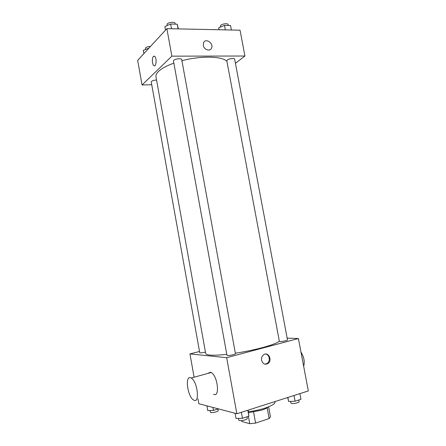 <?xml version="1.0" encoding="UTF-8"?>
<svg xmlns="http://www.w3.org/2000/svg" width="446" height="446" viewBox="0 0 446 446"><rect width="100%" height="100%" fill="white"/><g stroke="black" fill="none" stroke-linecap="round" stroke-linejoin="round"><path stroke-width="0.67" d="M267.165 407.783L269.161 418.571L270.466 416.826L268.615 406.83M269.161 418.571L255.591 423.092L249.738 423.7L241.81 421.464L241.654 420.584M253.568 412.071L255.591 423.092M248.394 416.369L249.738 423.7M268.157 407.014C267.048 408.062 264.93 409.093 261.808 410.119L248.556 412.673M248.372 411.652C261.824 410.253 276.085 404.879 274.965 401.857L274.914 401.595M287.152 338.118L298.407 338.531L308.325 390.93L236.843 413.737L198.816 403.714L197.946 398.808M298.407 338.531L226.657 357.686L236.843 413.737M261.612 360.318C261.3 358.021 261.941 356.198 263.541 354.849C268.169 351.091 272.852 360.296 267.962 363.529C264.93 365.006 262.811 363.936 261.612 360.318M173.856 63.154C166.765 65.701 161.675 68.433 158.586 71.349C156.557 73.317 155.693 75.14 155.983 76.812L205.706 353.539C205.846 354.286 207.167 354.793 209.665 355.055C213.45 355.417 219.159 355.178 226.785 354.336M235.349 353.204C255.363 350.249 276.381 344.351 279.324 341.112M226.657 357.686L189.951 353.918L199.507 351.476M280.038 341.558C282.028 341.697 287.798 340.46 287.497 339.952L234.668 59.201C234.635 57.958 228.926 58.599 227.282 60.032L226.819 60.812L279.369 341.368L280.038 341.558M227.471 355.495C229.328 355.741 235.778 354.302 235.443 353.723L181.712 59.558C181.673 58.136 175.272 58.744 173.795 60.316L173.466 61.013L226.958 355.3L227.471 355.495M205.45 352.111C202.311 352.836 200.41 353.042 199.73 352.725L151.239 81.93C151.651 80.882 153.424 80.235 156.557 79.996M189.951 353.918L194.099 377.221M207.987 373.386L210.2 372.237L211.075 372.533C217.693 375.342 220.235 398.111 213.511 394.208M190.33 377.717L191.167 378.035C197.489 381.001 200.131 404.154 193.698 400.068C187.844 397.353 184.655 376.179 190.33 377.717M303.665 366.3C304.925 361.734 304.027 356.99 300.972 352.061M265.76 354.052C269.562 354.553 270.599 361.26 267.21 363.445L264.98 364.181M181.918 60.706C200.934 55.622 222.498 56.185 226.925 61.375M235.438 63.287L244.932 56.023L171.866 56.151L142.057 84.974L151.735 84.729M171.866 56.151L166.871 28.65L240.043 30.2L244.932 56.023M203.298 45.381L203.599 42.654C205.757 37.654 214.069 43.569 211.493 48.224C209.971 51.781 203.911 49.712 203.298 45.381C203.911 49.712 209.966 51.781 211.488 48.224L211.493 48.224C214.069 43.569 205.757 37.654 203.599 42.654M166.871 28.65L137.675 60.349L142.057 84.974M154.617 56.268C157.042 57.718 156.262 67.563 153.898 65.662C152.153 64.676 151.802 57.88 153.424 56.425L154.617 56.268C157.042 57.718 156.262 67.563 153.892 65.662C152.153 64.676 151.796 57.88 153.424 56.425L154.104 56.09M148.936 48.123L143.317 50.348L143.896 53.592M148.473 48.118L148.546 48.542M145.418 49.439L145.491 47.884C146.561 46.958 148.234 46.468 150.514 46.406M178.367 28.89L177.224 24.19L170.623 24.023L164.881 26.593L165.522 30.111M177.224 24.19L178.082 28.884M170.623 24.023L171.481 28.745M167.033 25.634L167.189 23.978C168.616 22.188 175.016 21.681 175.094 23.343L175.239 24.14M231.368 30.016L230.526 25.528L224.505 25.377L218.707 27.825L218.925 29.748M224.505 25.377L225.347 29.888M218.707 27.825L219.07 29.754M220.497 27.072L220.335 26.214L220.776 25.322C222.381 23.699 228.084 23.131 228.151 24.58L228.324 25.472M218.395 408.876L213.472 410.398L207.747 410.604L206.894 405.843M212.943 407.438L213.472 410.398M210.083 410.521L210.378 412.171L210.796 412.478C212.452 413.046 218.585 411.507 218.205 410.621L217.921 409.021M248.093 410.147L248.913 416.202L242.451 418.298L236.023 418.471L235.075 413.275M247.82 410.236L248.913 416.202M241.358 412.299L242.451 418.298M238.432 418.409L238.738 420.099L239.29 420.494C241.23 421.158 247.692 419.524 247.274 418.487L246.972 416.832M299.874 393.628L300.944 399.304L295.074 401.21L288.623 401.484L287.687 397.52M294.003 395.502L295.074 401.21M287.871 397.458L288.623 401.484M290.614 401.4L290.92 403.033L291.634 403.446C293.708 403.948 299.489 402.565 299.11 401.662L298.798 400.001M211.075 372.533L191.167 378.035M267.21 363.445L267.962 363.529"/></g></svg>
